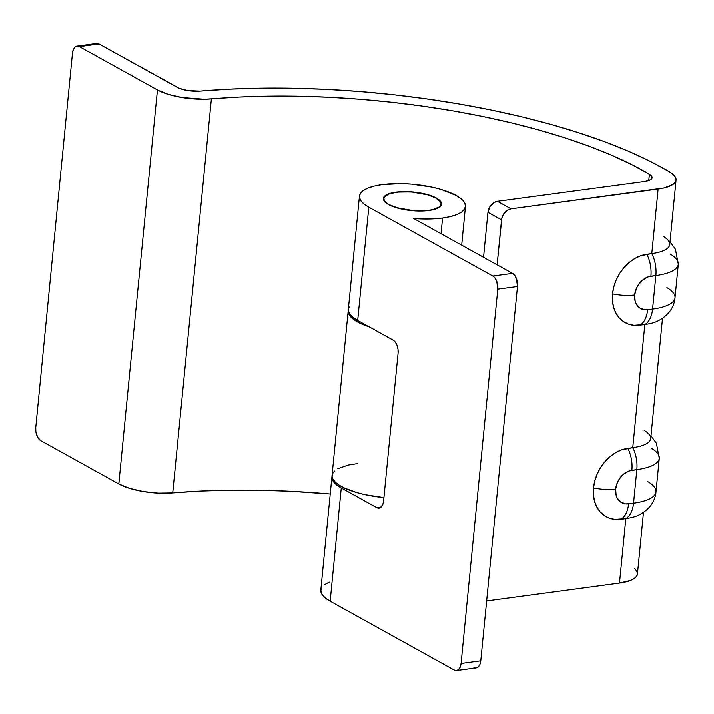 <?xml version="1.0" encoding="UTF-8"?>
<svg xmlns="http://www.w3.org/2000/svg" width="714" height="714" viewBox="0 0 714 714"><rect width="100%" height="100%" fill="white"/><g stroke="black" fill="none" stroke-linecap="round" stroke-linejoin="round"><path stroke-width="1.07" d="M428.703 210.353L428.703 210.353A28.721 9.175 -174.4 0 1 398.769 208.229A28.721 9.175 -174.4 0 1 383.864 198.537A28.721 9.175 -174.4 0 1 396.208 192.325A28.721 9.175 -174.4 0 1 426.142 194.449A28.721 9.175 -174.4 0 1 441.038 204.142A28.721 9.175 -174.4 0 1 428.703 210.353L412.879 210.594L396.922 207.712L388.916 204.507L386.203 202.687L384.489 200.812L383.855 198.965L384.319 197.207L388.434 194.226L396.208 192.325L401.116 191.879L412.023 192.084L427.981 194.967L435.995 198.171L440.422 201.866L441.056 203.713L440.583 205.471L439.039 207.078L432.979 209.559L428.703 210.353M76.996 46.098A10.442 5.873 82.3 0 1 79.352 46.597L77.014 46.089L74.89 47.169L73.292 49.65L72.48 53.166L35.771 427.481A10.442 5.873 82.3 0 0 40.716 440.609L118.827 483.949L40.716 440.609L37.601 437.129L35.852 431.497L35.771 427.481L72.48 53.166A10.442 5.873 82.3 0 1 76.996 46.098L96.676 43.447A10.442 5.873 -97.7 0 1 99.041 43.947L79.352 46.597L99.041 43.947L179.214 88.268L187.55 90.508L200.063 91.089A358.258 114.454 -174.4 0 1 669.553 171.851L650.338 161.382L628.659 151.314L604.713 141.738L578.706 132.733L550.86 124.37L521.434 116.739L490.67 109.894L458.834 103.905L426.222 98.809L393.111 94.667L359.776 91.499L326.53 89.348L293.65 88.233L261.422 88.143L230.14 89.107L200.063 91.089A17.752 5.676 -174.4 0 1 177.143 87.295L99.041 43.947L96.702 43.447L94.578 44.518M676.06 180.053A41.778 13.352 -174.4 0 0 669.553 171.851L673.177 174.457L675.382 177.117L676.087 179.732L675.257 182.213L672.936 184.471L664.207 187.969L511.054 208.854A10.442 7.97 -61 0 0 501.531 219.85L487.948 212.317L483.539 257.299L487.948 212.317A10.442 7.97 119 0 1 497.471 201.312L511.054 208.854L497.471 201.312L644.528 181.543A17.752 5.676 -174.4 0 0 652.159 177.706A17.752 5.676 -174.4 0 0 649.392 174.216L648.767 180.588L649.392 174.216A334.232 106.779 -174.4 0 0 211.38 98.88L172.743 492.883L200.804 491.036L229.988 490.143L260.057 490.215L290.732 491.268L330.234 493.981A334.232 106.779 5.6 0 0 172.743 492.883A41.778 13.352 5.6 0 1 118.827 483.949L157.455 89.937L118.827 483.949L129.511 488.322L143.3 491.518L158.365 493.106L172.743 492.883L211.38 98.88A41.778 13.352 -174.4 0 1 157.455 89.937L79.352 46.597L157.455 89.937L168.147 94.31L181.927 97.506L204.4 99.219L239.431 97.024L268.625 96.131L298.684 96.211L329.359 97.256L360.383 99.264L391.477 102.209L422.376 106.083L452.801 110.831L482.494 116.418L511.197 122.808L538.651 129.93L564.631 137.722L588.889 146.129L611.238 155.063L631.462 164.452L649.392 174.216L651.864 176.456L651.811 178.625L649.24 180.41L644.528 181.543L497.471 201.312L494.124 202.499L489.929 206.649L487.948 212.317L501.531 219.85L497.123 264.84L501.888 217.904L503.513 214.182L507.708 210.041L511.054 208.854L658.112 189.085L651.784 253.604A41.778 13.352 5.6 0 0 669.741 244.572L676.06 180.053A41.778 13.352 -174.4 0 1 658.112 189.085L651.784 253.604L640.744 255.764L634.764 258.557L629.114 262.547L624.018 267.589L619.654 273.471L616.209 279.986L613.799 286.876L612.532 293.873L612.442 300.71L613.549 307.127L615.789 312.875L619.1 317.73L623.331 321.514L628.338 324.076L633.925 325.316L644.831 324.522L632.756 447.651A41.778 13.352 5.6 0 0 650.713 438.619L662.503 318.319M670.169 254.023A52.22 16.681 -174.4 0 1 678.3 264.278A52.22 16.681 -174.4 0 1 655.863 275.568L652.569 309.108L655.863 275.568L648.017 276.943L642.52 280.156L638.048 285.323L636.415 288.402L634.675 294.971L635.157 301.237L636.219 303.959L639.789 308.037L644.796 309.84L652.569 309.108A24.026 13.512 82.3 0 1 644.831 324.522L632.756 447.651L621.716 449.811L615.736 452.605L610.086 456.594L604.99 461.637L600.626 467.527L597.181 474.034L594.771 480.924L593.504 487.921L593.414 494.757L594.521 501.174L596.761 506.922L600.072 511.786L604.303 515.57L609.31 518.123L614.897 519.364L625.803 518.578L619.475 583.097L486.653 600.947L619.475 583.097A41.778 13.352 5.6 0 0 637.432 574.056L643.484 512.366M651.141 448.08A52.22 16.681 -174.4 0 1 659.272 458.326A52.22 16.681 -174.4 0 1 636.834 469.616L633.541 503.165L625.767 503.888L620.761 502.094L617.191 498.006L616.128 495.284L615.655 489.019L617.387 482.45L619.02 479.371L623.492 474.203L628.998 470.99L636.834 469.616L633.541 503.165A24.026 13.512 82.3 0 1 625.803 518.578L619.475 583.097L630.578 580.42L634.309 578.474L636.629 576.225L637.45 573.744L636.745 571.129L634.55 568.46M369.379 326.967A53.264 17.02 -174.4 0 1 348.191 310.893A53.264 17.02 -174.4 0 1 348.307 310.162L349.11 314.74L351.475 317.668L360.159 323.308L369.379 326.967M348.191 310.893L332.055 475.399A53.264 17.02 5.6 0 0 383.927 497.578L364.979 494.641L357.17 492.678L344.032 487.814L339.061 485.047L335.348 482.164L332.983 479.237L332.046 476.345L332.563 473.569L334.509 470.99M647.848 481.62A52.22 16.681 -174.4 0 1 655.97 492A52.22 16.681 -174.4 0 1 633.541 503.165A52.22 16.681 5.6 0 0 655.987 491.866C655.291 500.264 650.329 509.6 637.736 515.553M625.803 518.578A24.026 13.512 -97.7 0 0 633.541 503.165L628.579 503.825A24.026 13.512 82.3 0 1 620.841 519.239L625.803 518.578A41.778 13.352 5.6 0 0 638.03 515.419M620.841 519.239A24.026 13.512 -97.7 0 0 628.579 503.825A17.788 13.566 -61 0 1 615.655 489.019A24.026 7.675 -174.4 0 1 593.504 487.921A37.601 28.676 119 0 0 620.841 519.239M644.206 430.417A41.778 13.352 -174.4 0 1 646.108 431.658A41.778 13.352 -174.4 0 1 632.756 447.651A24.026 13.512 82.3 0 1 636.834 469.616A52.22 16.681 5.6 0 0 659.263 458.459M593.504 487.921A24.026 7.675 5.6 0 0 615.655 489.019A17.788 13.566 -61 0 1 631.872 470.285A24.026 13.512 -97.7 0 0 627.793 448.321A37.601 28.676 119 0 0 593.504 487.921M631.872 470.285L636.834 469.616A24.026 13.512 -97.7 0 0 632.756 447.651L627.793 448.321A24.026 13.512 82.3 0 1 631.872 470.285M666.876 287.572A52.22 16.681 -174.4 0 1 674.998 297.952A52.22 16.681 -174.4 0 1 652.569 309.108A52.22 16.681 5.6 0 0 675.007 297.818C674.319 306.217 669.357 315.552 656.764 321.496M663.235 236.37A41.778 13.352 -174.4 0 1 665.136 237.601A41.778 13.352 -174.4 0 1 651.784 253.604A24.026 13.512 82.3 0 1 655.863 275.568A52.22 16.681 5.6 0 0 678.282 264.412M650.9 276.238L655.863 275.568A24.026 13.512 -97.7 0 0 651.784 253.604L646.822 254.273A24.026 13.512 82.3 0 1 650.9 276.238A24.026 13.512 -97.7 0 0 646.822 254.273A37.601 28.676 119 0 0 612.532 293.873A24.026 7.675 5.6 0 0 634.675 294.971A17.788 13.566 -61 0 1 650.9 276.238M644.831 324.522A24.026 13.512 -97.7 0 0 652.569 309.108L647.607 309.778A24.026 13.512 82.3 0 1 639.869 325.191A24.026 13.512 -97.7 0 0 647.607 309.778A17.788 13.566 -61 0 1 634.675 294.971A24.026 7.675 -174.4 0 1 612.532 293.873A37.601 28.676 119 0 0 639.869 325.191L644.831 324.522A41.778 13.352 5.6 0 0 657.058 321.362M357.357 463.582L348.227 465.055L337.829 468.67M395.913 192.164L395.913 192.164A29.247 9.344 -174.4 0 1 426.392 194.324A29.247 9.344 -174.4 0 1 441.564 204.195A29.247 9.344 -174.4 0 1 428.998 210.514A29.247 9.344 -174.4 0 1 398.519 208.354A29.247 9.344 -174.4 0 1 383.347 198.483A29.247 9.344 -174.4 0 1 395.913 192.164L388.005 194.092L383.811 197.126L383.338 198.92L383.98 200.804L388.487 204.561L396.645 207.828L412.888 210.764L424 210.969L433.353 209.711L436.906 208.586L441.1 205.552L441.573 203.758L440.931 201.875L439.19 199.974L432.738 196.386L428.266 194.851L412.014 191.914L395.913 192.164M442.582 218.056L441.047 233.728L442.582 218.056A53.264 17.02 -174.4 0 1 413.665 218.529L512.536 273.391L492.847 276.041L368.799 207.212A53.264 17.02 -174.4 0 1 359.437 196.145A53.264 17.02 -174.4 0 1 382.329 184.623A53.264 17.02 -174.4 0 1 437.834 188.567A53.264 17.02 -174.4 0 1 465.466 206.533A53.264 17.02 -174.4 0 1 442.582 218.056L428.811 219.037L413.665 218.529L512.536 273.391L492.847 276.041L495.034 278.041L496.748 281.245L497.792 289.17L517.48 286.519L516.436 278.594L514.723 275.399L512.536 273.391A10.442 5.873 -97.7 0 1 517.48 286.519L480.781 660.834L517.48 286.519L497.792 289.17L461.092 663.476L497.792 289.17A10.442 5.873 82.3 0 0 492.847 276.041L368.799 207.212L363.765 203.829L360.597 200.366L359.419 196.93L360.284 193.672L363.149 190.7L367.915 188.139L374.386 186.086L382.329 184.623L401.33 183.65L411.657 184.176L432.015 187.175L441.261 189.522L456.112 195.475L461.146 198.849L464.314 202.312L465.492 205.748L464.627 209.015L461.753 211.978L456.996 214.539L450.516 216.592L442.582 218.056M349.173 306.949L348.316 310.206L349.485 313.642L352.654 317.114L357.696 320.488L368.799 207.212L357.696 320.488L393.137 340.15L357.696 320.488A53.264 17.02 5.6 0 1 348.334 309.421L359.437 196.145M473.909 667.403L476.238 667.911L478.362 666.831L479.96 664.35L480.781 660.834L461.092 663.476L460.271 667.001L458.674 669.482L456.549 670.553L454.22 670.053L330.171 601.215L325.129 597.841L321.96 594.369L320.791 590.942L321.648 587.676M324.522 584.712L329.279 582.151M341.274 487.939A53.264 17.02 -174.4 0 1 331.912 476.872A53.264 17.02 -174.4 0 1 332.037 476.14L331.894 477.666L333.072 481.093L336.232 484.565L341.274 487.939L376.715 507.609L380.16 507.77L382.775 504.557L383.588 501.032L398.082 353.278L398.001 349.262L397.029 345.353L395.324 342.158L393.137 340.15A10.442 5.873 82.3 0 1 398.082 353.278L383.588 501.032A10.442 5.873 82.3 0 1 379.072 508.109A10.442 5.873 82.3 0 1 376.715 507.609L341.274 487.939L330.171 601.215L341.274 487.939M331.912 476.872L320.809 590.148A53.264 17.02 5.6 0 0 330.171 601.215L454.22 670.053A10.442 5.873 82.3 0 0 456.576 670.553L476.265 667.902A10.442 5.873 -97.7 0 0 480.781 660.834L461.092 663.476A10.442 5.873 82.3 0 1 456.576 670.553M381.214 507.002L376.715 507.609L381.214 507.002M441.038 204.177L440.868 205.891M383.864 198.563L383.695 200.286M650.989 435.79L656.407 443.278L659.272 458.326L655.987 491.866M670.018 241.734L675.435 249.231L678.3 264.278L675.007 297.818M465.466 206.596L461.681 245.17"/></g></svg>
